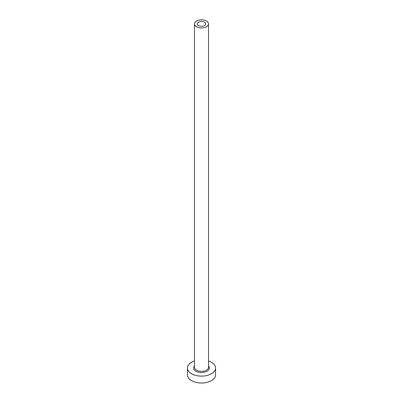 <?xml version="1.0" encoding="UTF-8"?>
<svg xmlns="http://www.w3.org/2000/svg" width="403" height="403" viewBox="0 0 403 403"><rect width="100%" height="100%" fill="white"/><g stroke="black" fill="none" stroke-linecap="round" stroke-linejoin="round"><path stroke-width="0.6" d="M204.482 22.175A4.216 2.433 0 0 0 199.888 21.651A4.216 2.433 0 0 0 197.284 23.898A4.216 2.433 0 0 0 198.518 25.616A4.216 2.433 0 0 0 203.112 26.145A4.216 2.433 0 0 0 205.716 23.898A4.216 2.433 0 0 0 204.482 22.175M196.533 26.764A7.022 4.055 0 0 0 204.19 27.646A7.022 4.055 0 0 0 208.522 23.898A7.022 4.055 0 0 0 206.467 21.032A7.022 4.055 0 0 0 198.81 20.15A7.022 4.055 0 0 0 194.478 23.898A7.022 4.055 0 0 0 196.533 26.764M194.478 360.987A14.05 8.11 0 0 0 187.45 368.015A14.05 8.11 0 0 0 191.566 373.747A14.05 8.11 0 0 0 206.875 375.505A14.05 8.11 0 0 0 215.55 368.015A14.05 8.11 0 0 0 211.434 362.277A14.05 8.11 0 0 0 208.522 360.987M187.45 368.015L187.45 374.896A14.05 8.11 0 0 0 191.566 380.628A14.05 8.11 0 0 0 206.875 382.387A14.05 8.11 0 0 0 215.55 374.896L215.55 368.015M208.522 365.969A7.869 4.544 180 0 1 206.109 371.692A7.869 4.544 180 0 1 195.939 371.223A7.869 4.544 180 0 1 194.478 365.969M194.478 23.898L194.478 367.324A7.022 4.055 0 0 0 196.533 370.191A7.022 4.055 0 0 0 204.19 371.072A7.022 4.055 0 0 0 208.522 367.324L208.522 23.898"/></g></svg>
